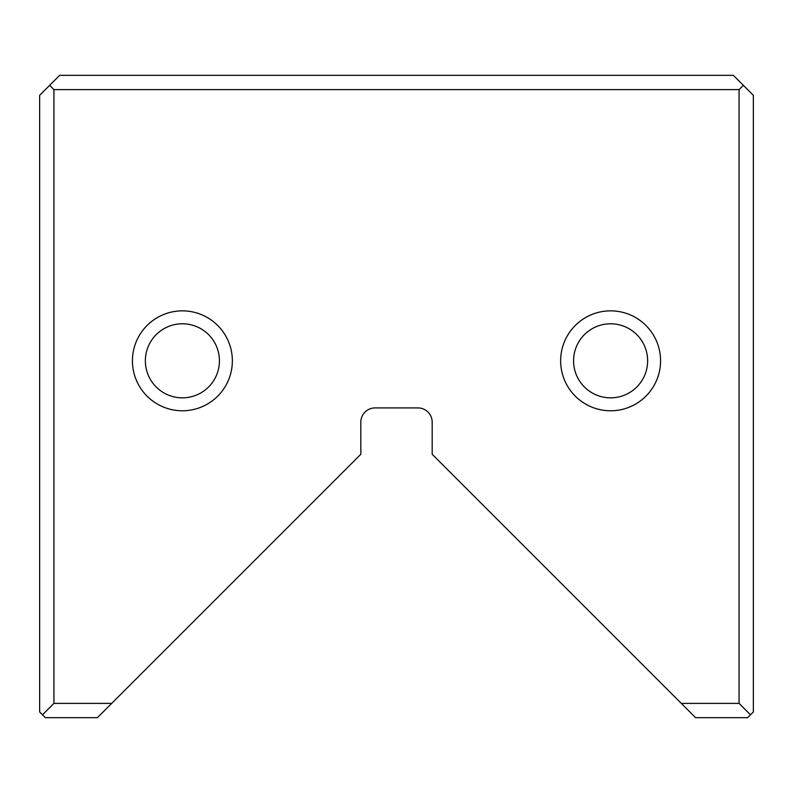 <?xml version="1.0" encoding="UTF-8"?>
<svg xmlns="http://www.w3.org/2000/svg" width="793" height="793" viewBox="0 0 793 793"><rect width="100%" height="100%" fill="white"/><g stroke="black" fill="none" stroke-linecap="round" stroke-linejoin="round"><path stroke-width="1.19" d="M753.35 95.319L753.35 711.955L747.64 717.665L695.57 717.665L432.185 454.28L432.185 422.193A14.274 14.274 0 0 0 417.911 407.919L375.089 407.919A14.274 14.274 0 0 0 360.815 422.193L360.815 454.28L97.43 717.665L45.36 717.665L39.65 711.955L39.65 95.319L59.634 75.335L733.366 75.335L753.35 95.319M660.569 360.815A49.959 49.959 0 0 1 585.63 404.083A49.959 49.959 0 0 1 585.63 317.547A49.959 49.959 0 0 1 660.569 360.815M132.431 360.815A49.959 49.959 0 0 0 207.369 404.083A49.959 49.959 0 0 0 207.369 317.547A49.959 49.959 0 0 0 132.431 360.815M681.296 703.391L739.076 703.391L739.076 89.609L53.924 89.609L53.924 703.391L111.704 703.391M53.924 703.391L42.505 714.81M750.495 714.81L739.076 703.391M49.642 85.327L53.924 89.609M739.076 89.609L743.358 85.327M145.367 360.815A37.023 37.023 0 0 0 200.907 392.882A37.023 37.023 0 0 0 200.907 328.748A37.023 37.023 0 0 0 145.367 360.815A37.023 37.023 0 0 0 200.907 392.882A37.023 37.023 0 0 0 200.907 328.748A37.023 37.023 0 0 0 145.367 360.815M647.633 360.815A37.023 37.023 0 0 1 592.093 392.882A37.023 37.023 0 0 1 592.093 328.748A37.023 37.023 0 0 1 647.633 360.815A37.023 37.023 0 0 1 592.093 392.882A37.023 37.023 0 0 1 592.093 328.748A37.023 37.023 0 0 1 647.633 360.815"/></g></svg>
